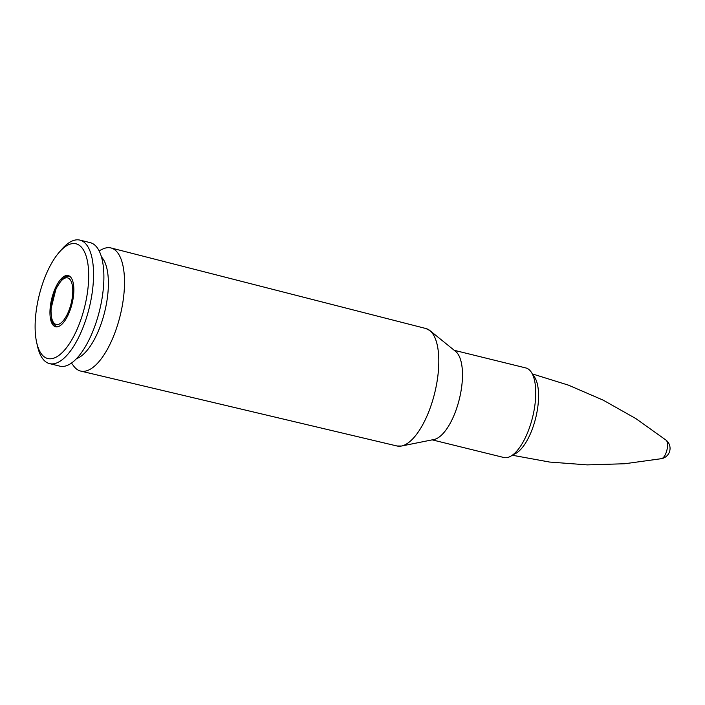 <?xml version="1.0" encoding="UTF-8"?>
<svg xmlns="http://www.w3.org/2000/svg" width="705" height="705" viewBox="0 0 705 705"><rect width="100%" height="100%" fill="white"/><g stroke="black" fill="none" stroke-linecap="round" stroke-linejoin="round"><path stroke-width="1.06" d="M71.443 363.057L73.831 366.23A63.397 25.168 -76.2 0 0 80.696 371.077A63.397 25.168 -76.2 0 0 120.211 315.523A63.397 25.168 -76.2 0 0 111.02 247.966A63.397 25.168 -76.2 0 0 102.683 249.076L99.097 250.777M432.2 439.858L503.828 457.501A46.116 18.304 -76.2 0 0 532.627 417.104A46.116 18.304 -76.2 0 0 525.877 367.957L454.258 350.314M76.484 358.633A53.95 21.414 -76.2 0 0 104.728 311.707A53.95 21.414 -76.2 0 0 101.511 257.034M36.73 342.797L37.621 346.684A63.591 25.248 -76.2 0 0 41.339 356.677A63.591 25.248 -76.2 0 0 49.517 363.604L59.855 366.151A63.591 25.248 -76.2 0 0 99.581 310.438A63.591 25.248 -76.2 0 0 90.275 242.661L79.938 240.114A63.591 25.248 -76.2 0 0 61.547 249.57L58.947 252.593A59.07 23.45 -76.2 0 0 36.73 342.797A59.07 23.45 -76.2 0 0 40.185 352.086A59.07 23.45 -76.2 0 0 73.655 336.452A59.07 23.45 -76.2 0 0 87.64 262.295A59.07 23.45 -76.2 0 0 58.947 252.593M49.517 363.604A63.591 25.248 -76.2 0 0 89.235 307.891A63.591 25.248 -76.2 0 0 79.938 240.114M52.205 323.895A26.367 10.469 -76.2 0 0 55.598 326.767A26.367 10.469 -76.2 0 0 72.069 303.661A26.367 10.469 -76.2 0 0 68.209 275.558A26.367 10.469 -76.2 0 0 53.157 293.747A26.367 10.469 -76.2 0 0 52.205 323.895M661.572 458.655A10.469 10.469 0 0 0 666.119 440.193L666.119 440.193A9.667 3.842 103.8 0 1 666.727 440.925A9.667 3.842 103.8 0 1 666.639 451.147A9.667 3.842 103.8 0 1 661.572 458.655L624.78 463.74L587.247 464.886L549.565 462.048L512.271 455.227M399.083 446.256A60.489 24.014 -76.2 0 0 401.453 446.027A60.489 24.014 -76.2 0 0 434.712 392.985A60.489 24.014 -76.2 0 0 429.9 330.566A60.489 24.014 -76.2 0 0 427.891 329.261M425.935 328.53A60.489 24.014 103.8 0 1 434.703 392.985A60.489 24.014 103.8 0 1 397.003 445.992L401.453 446.027L433.998 439.497A46.116 18.304 103.8 0 0 459.352 399.056A46.116 18.304 103.8 0 0 455.677 351.469L429.9 330.566L425.935 328.53L111.02 247.966M433.804 439.532A46.116 18.304 -76.2 0 0 459.36 399.056A46.116 18.304 -76.2 0 0 455.527 351.337M532.839 375.025A41.895 16.629 103.8 0 1 534.98 377.774A41.895 16.629 103.8 0 1 534.804 421.37A41.895 16.629 103.8 0 1 513.266 454.469M53.095 321.815A23.961 9.509 103.8 0 1 60.797 281.357A23.961 9.509 103.8 0 1 71.822 300.312A23.961 9.509 103.8 0 1 53.095 321.815M397.003 445.992L80.696 371.077M666.119 440.193L635.892 418.603L603.198 400.158L568.503 385.168L532.31 373.897M69.152 275.911L64.807 277.118L61.969 279.392L56.056 288.477L50.839 309.53L51.835 320.405L53.157 323.56L56.594 326.891"/></g></svg>
